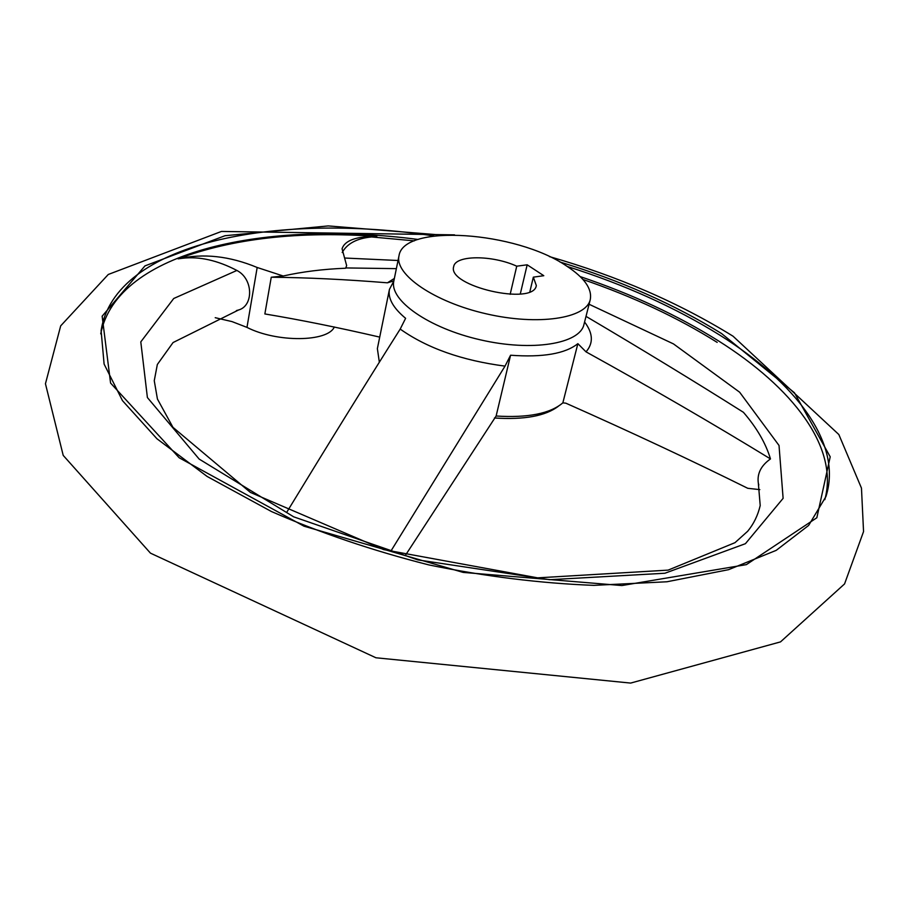 <?xml version="1.0" encoding="UTF-8"?>
<svg xmlns="http://www.w3.org/2000/svg" width="909" height="909" viewBox="0 0 909 909"><rect width="100%" height="100%" fill="white"/><g stroke="black" fill="none" stroke-linecap="round" stroke-linejoin="round"><path stroke-width="1.36" d="M236.397 310.583L238.544 309.992C253.475 306.049 253.656 279.074 236.885 270.45C217.512 260.326 199.355 256.27 182.425 258.27L178.107 258.849C203.184 253.122 229.545 255.997 257.179 267.485L283.199 275.995C302.367 271.711 323.184 269.121 345.67 268.223L346.647 265.576L345.67 268.223M215.217 317.696L232.034 321.604L246.975 327.388L257.179 267.485M342.204 252.509C347.17 243.51 356.964 238.328 371.611 236.954L376.803 236.454C299.095 230.92 232.874 238.397 178.107 258.849M346.193 267.939L396.369 268.644M283.199 275.995L271.257 277.234C306.788 277.563 345.511 279.415 387.427 282.813L393.858 280.915M286.835 512.131C327.91 444.649 365.702 383.632 400.199 329.081C427.162 348.17 462.102 360.521 505.018 366.122L391.643 549.888M405.187 555.694L496.132 416.015L510.574 355.226C542.775 357.578 565.205 353.726 577.863 343.659L586.021 351.851C593.566 343.182 593.077 333.228 584.578 321.991M505.018 366.122L510.574 355.226M271.257 277.234L264.86 313.946C299.913 319.775 337.978 327.445 379.042 336.955M577.863 343.659L562.853 402.846L565.875 403.187C629.937 431.616 690.579 459.988 747.777 488.303L759.822 489.621M758.81 484.963L758.333 483.168C756.958 473.714 761.003 465.624 770.48 458.92C713.031 423.753 651.548 388.063 586.021 351.851M398.994 255.804C394.415 274.552 434.32 302.061 486.349 313.844C538.321 325.877 586.225 318.48 590.259 299.618C592.27 288.857 584.373 277.654 566.568 266.007C516.051 231.42 403.369 223.319 398.994 255.804L393.836 281.029L389.438 289.38C387.768 298.3 393.154 307.946 405.607 318.32L400.199 329.081M562.853 402.846C550.161 413.618 527.924 418.004 496.132 416.015M586.01 316.366C641.072 348.874 693.544 380.848 743.403 412.288C756.708 427.673 765.742 443.228 770.48 458.92M379.326 362.043L377.371 348.613L389.438 289.38M494.439 417.981C524.209 419.924 545.514 416.015 558.353 406.255M527.175 264.803L543.787 275.7L533.333 277.154L536.321 285.54C533.89 306.14 446.91 286.221 453.682 266.621C455.261 254.94 492.235 254.918 516.744 266.189L527.175 264.803L520.278 294.016M529.856 291.744L533.333 277.154M510.165 294.323L516.744 266.189M376.803 236.454C356.385 236.26 344.818 240.374 342.068 248.771L346.647 265.576M334.33 326.979C327.842 342.102 276.836 342.704 246.975 327.388M717.178 342.386C677.694 317.616 632.948 296.641 582.953 279.483M414.334 240.862L371.611 236.954M236.885 270.45L173.733 298.493L140.793 341.886L147.394 397.551L199.151 459.068L293.687 516.835L417.89 559.91L549.684 579.703L664.911 573.238L745.414 543.696L783.115 498.348L779.024 445.467L739.642 392.211L673.478 343.909L589.077 304.254M398.04 260.497L344.988 258.042M394.37 278.427L387.427 282.813M442.717 235.147L328.229 225.921L224.989 235.726L144.974 265.882L102.149 316.184L110.58 383.064L179.175 457.772L303.992 526.186L463.181 572.409L621.892 585.544L746.369 564.625L816.85 517.744L830.212 456.784L794.409 392.722L721.598 333.569C674.433 304.345 620.529 280.483 559.899 261.985M434.059 235.965C275.87 211.922 114.557 242.567 101.104 330.615L104.103 364.077L122.465 400.642L156.95 438.763L207.161 476.475L271.416 511.517C320.32 532.913 372.804 550.706 428.843 564.909C485.474 576.511 540.469 583.328 593.827 585.362L666.933 581.771L728.552 569.682L776.195 550.365L808.635 525.436L825.906 496.621C843.007 443.649 795.602 382.598 719.996 335.251C675.364 307.503 624.472 284.585 567.33 266.496M824.815 499.689C839.189 447.126 792.33 387.382 718.394 340.83C677.773 315.4 631.698 293.993 580.181 276.586M418.095 239.465C267.212 219.626 117.17 250.498 100.74 333.853M393.836 281.029C389.166 300.254 428.707 328.138 480.395 339.841C532.038 351.794 579.76 343.909 583.93 324.57L590.259 299.618M549.388 256.588C617.654 276.166 678.864 302.708 733.04 336.205L838.837 434.525L861.471 488.133L863.55 531.572L844.552 583.93L780.513 641.89L630.641 683.079L375.94 657.775L150.462 553.149L63.21 455.398L45.45 383.746L60.687 325.865L108.273 274.473L221.455 231.443L454.545 234.863M238.544 309.992L173.062 342.545L157.337 364.498L154.257 380.723L157.427 399.017L172.949 427.321L250.361 492.394L383.666 549.615L537.651 577.851L668.138 570.125L734.983 542.673L747.664 531.276C753.697 523.993 757.879 515.414 760.208 505.54L758.333 483.168"/></g></svg>
